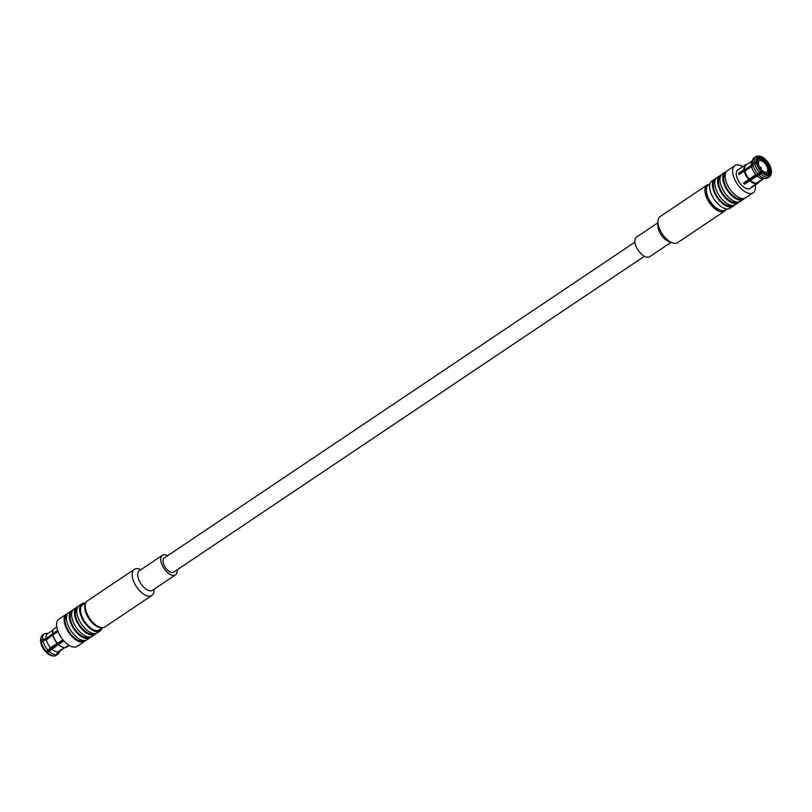 <?xml version="1.0" encoding="UTF-8"?>
<svg xmlns="http://www.w3.org/2000/svg" width="812" height="812" viewBox="0 0 812 812"><rect width="100%" height="100%" fill="white"/><g stroke="black" fill="none" stroke-linecap="round" stroke-linejoin="round"><path stroke-width="1.22" d="M634.923 242.149L164.186 558.017A8.506 4.293 56.1 0 0 164.552 566.137A8.506 4.293 56.1 0 0 173.666 572.145L644.403 256.277M154.077 589.238L154.057 590.415A15.712 7.927 -123.9 0 1 151.864 595.45L104.921 626.955A15.712 7.927 -123.9 0 1 103.56 627.544A15.712 7.927 -123.9 0 1 88.802 617.1A15.712 7.927 -123.9 0 1 87.402 600.86L134.356 569.354A15.712 7.927 -123.9 0 1 139.837 569.232L140.943 569.659M151.864 595.45A15.712 7.927 -123.9 0 1 150.514 596.038A15.712 7.927 -123.9 0 1 135.746 585.604A15.712 7.927 -123.9 0 1 134.356 569.354M177.077 569.851A11.784 5.938 -123.9 0 1 175.493 574.866L152.494 590.304A11.784 5.938 -123.9 0 1 151.479 590.74A11.784 5.938 -123.9 0 1 140.405 582.914A11.784 5.938 -123.9 0 1 139.359 570.724L162.359 555.296A11.784 5.938 -123.9 0 1 167.597 555.723M175.493 574.866A11.784 5.938 -123.9 0 1 174.478 575.302A11.784 5.938 -123.9 0 1 163.405 567.476A11.784 5.938 -123.9 0 1 162.359 555.296M95.989 633.441A16.362 8.252 -123.9 0 1 94.953 634.426L92.132 636.314A16.362 8.252 -123.9 0 1 74.613 624.763A16.362 8.252 -123.9 0 1 73.902 609.132L76.714 607.244A16.362 8.252 -123.9 0 1 78.023 606.655M94.953 634.426A16.362 8.252 -123.9 0 1 77.424 622.865A16.362 8.252 -123.9 0 1 76.714 607.244M77.089 608.594A15.052 7.592 56.1 0 0 79.525 625.067A15.052 7.592 56.1 0 0 93.847 633.563M102.068 628.072A16.362 8.252 -123.9 0 1 100.12 630.965L97.298 632.852A16.362 8.252 -123.9 0 1 79.779 621.292A16.362 8.252 -123.9 0 1 79.058 605.671L81.88 603.783A16.362 8.252 -123.9 0 1 85.29 603.062M100.12 630.965A16.362 8.252 -123.9 0 1 82.591 619.404A16.362 8.252 -123.9 0 1 81.88 603.783M102.667 627.666L99.389 629.879A15.052 7.592 -123.9 0 1 83.26 619.241A15.052 7.592 -123.9 0 1 82.611 604.869L85.889 602.666M85.636 603.296A15.052 7.592 56.1 0 0 88.914 618.764A15.052 7.592 56.1 0 0 101.987 627.666M71.933 612.065A15.052 7.592 56.1 0 0 74.369 628.529A15.052 7.592 56.1 0 0 88.681 637.024M90.832 636.902A16.362 8.252 -123.9 0 1 89.787 637.887A16.362 8.252 -123.9 0 1 72.268 626.336A16.362 8.252 -123.9 0 1 71.547 610.705A16.362 8.252 -123.9 0 1 72.857 610.127M89.787 637.887L86.975 639.785A16.362 8.252 -123.9 0 1 69.446 628.224A16.362 8.252 -123.9 0 1 68.736 612.603L71.547 610.705M66.767 615.526A15.052 7.592 56.1 0 0 69.203 632A15.052 7.592 56.1 0 0 83.514 640.495M85.666 640.363A16.362 8.252 -123.9 0 1 84.621 641.358A16.362 8.252 -123.9 0 1 67.102 629.797A16.362 8.252 -123.9 0 1 66.381 614.176A16.362 8.252 -123.9 0 1 67.69 613.588M66.381 614.176L58.87 619.211A16.362 8.252 56.1 0 0 61.144 637.4A16.362 8.252 56.1 0 0 77.11 646.393L84.621 641.358M58.048 631.553L52.963 634.964A11.124 5.613 56.1 0 0 57.51 643.348L62.768 639.815A11.124 5.613 -123.9 0 0 63.884 640.962L58.626 644.495A11.124 5.613 56.1 0 0 62.707 647.235A11.124 5.613 56.1 0 0 65.193 647.641L68.827 645.205M63.407 640.495L47.39 651.234L46.507 652.625L47.319 652.493A12.18 6.141 56.1 0 0 53.287 655.954A12.18 6.141 56.1 0 0 54.607 655.984L56.393 654.797L57.946 651.884L64.27 647.641M57.875 654.259L56.099 655.457A12.18 6.141 56.1 0 1 55.46 655.781L57.246 654.584A12.18 6.141 56.1 0 0 57.875 654.259A12.18 6.141 56.1 0 0 59.053 652.858L59.956 650.97M64.777 647.661L58.809 651.671L57.246 654.584M69.172 645.418L66.594 647.154A11.124 5.613 56.1 0 1 66.046 647.438L69.111 645.378M45.543 633.675L45.797 633.502A12.18 6.141 56.1 0 1 46.051 633.482A12.18 6.141 56.1 0 1 46.294 633.472M53.064 630.051L47.482 633.796A10.607 5.349 56.1 0 0 46.071 638.476L57.611 630.325M44.944 633.705A12.18 6.141 56.1 0 0 44.305 634.03A12.18 6.141 56.1 0 0 42.701 639.501L46.071 638.476M58.809 651.671A10.607 5.349 56.1 0 0 59.306 651.407L64.889 647.661M44.305 634.03L42.528 635.228A12.18 6.141 56.1 0 0 41.006 637.643A12.18 6.141 56.1 0 0 40.915 640.698L42.701 639.501M41.006 637.643L40.681 638.993A11.124 5.613 56.1 0 0 40.6 641.734L40.915 640.698M56.769 626.935L54.191 628.671A11.124 5.613 56.1 0 0 52.638 632.233A11.124 5.613 56.1 0 0 52.709 633.614M52.628 632.497A10.607 5.349 56.1 0 0 52.628 632.751A10.607 5.349 56.1 0 0 52.689 634.03M40.6 641.734L41.209 642.028M41.168 642.059A12.18 6.141 56.1 0 0 46.213 651.346L45.401 651.468A11.124 5.613 56.1 0 1 40.854 643.094L42.955 640.861L46.325 639.836L52.963 634.964L45.249 640.16M52.942 635.39A10.607 5.349 56.1 0 0 57.246 643.307L57.51 643.348M46.325 639.836A10.607 5.349 56.1 0 0 50.628 647.753L57.246 643.307M42.955 640.861A12.18 6.141 56.1 0 0 47.999 650.148L50.628 647.753M46.213 651.346L47.999 650.148M47.319 652.493L49.106 651.295A12.18 6.141 56.1 0 0 56.393 654.797M58.626 644.495L49.106 651.295M58.352 644.464A10.607 5.349 56.1 0 0 62.219 647.052A10.607 5.349 56.1 0 0 62.453 647.134M51.735 648.9A10.607 5.349 56.1 0 0 57.946 651.884M46.507 652.625A11.124 5.613 56.1 0 0 51.917 655.731L53.287 655.954M62.646 639.897A9.165 4.618 56.1 0 0 63.306 640.556M62.372 640.079A8.181 4.131 56.1 0 0 63.062 640.729M760.844 167.313L761.372 168.125L760.844 167.313L759.849 167.607M744.34 182.477A9.165 4.618 56.1 0 0 745 183.136L745.984 182.477A9.165 4.618 -123.9 0 1 745.325 181.817M747.141 181.695A8.181 4.131 -123.9 0 1 746.461 181.046M758.865 167.424A8.181 4.131 -123.9 0 1 758.509 159.609A8.181 4.131 -123.9 0 1 766.487 164.105A8.181 4.131 -123.9 0 1 767.624 173.2A8.181 4.131 -123.9 0 1 758.865 167.424M759.636 167.231A6.679 3.37 -123.9 0 1 759.342 160.857A6.679 3.37 -123.9 0 1 765.858 164.531A6.679 3.37 -123.9 0 1 766.782 171.951A6.679 3.37 -123.9 0 1 759.636 167.231M757.291 159.649L759.382 158.259A9.165 4.618 -123.9 0 1 764.61 160.766L765.493 159.375A11.124 5.613 -123.9 0 0 760.083 156.269L758.712 156.046A12.18 6.141 -123.9 0 0 757.393 156.016L758.926 156.229A11.124 5.613 -123.9 0 1 760.083 156.269M763.96 161.192L764.61 160.766M765.107 162.319L765.716 161.913A9.165 4.618 -123.9 0 1 769.34 168.581L771.146 168.906L770.791 169.972M768.629 169.048L769.34 168.581M768.771 170.49L769.593 169.931A9.165 4.618 -123.9 0 1 768.365 173.89A9.165 4.618 -123.9 0 1 767.979 174.093L769.38 175.493L768.842 177.097L767.056 178.295A12.18 6.141 -123.9 0 0 767.695 177.97L769.471 176.772A12.18 6.141 -123.9 0 1 768.842 177.097M768.528 175.696A11.124 5.613 -123.9 0 1 761.961 172.55L760.702 173.809A12.18 6.141 -123.9 0 0 767.99 177.3L768.528 175.696L767.127 174.306A9.165 4.618 -123.9 0 1 765.452 174.062M745.984 182.477L761.9 171.799L761.961 172.55M756.885 161.294A9.165 4.618 -123.9 0 1 758.144 158.665A9.165 4.618 -123.9 0 1 758.52 158.462L758.682 157.579A9.815 4.953 -123.9 0 0 756.875 160.959A9.815 4.953 -123.9 0 0 756.936 162.095L756.307 163.029M769.38 175.493A11.124 5.613 -123.9 0 0 771.319 173.007A11.124 5.613 -123.9 0 0 771.4 170.266L769.593 169.931M770.507 169.83A9.815 4.953 -123.9 0 1 768.761 174.347M756.936 162.095L756.043 161.659A11.124 5.613 -123.9 0 1 758.063 156.432L758.682 157.579M756.043 161.659L754.297 162.014A12.18 6.141 -123.9 0 1 755.901 156.543A12.18 6.141 -123.9 0 1 756.54 156.219L758.063 156.432M771.319 173.007L770.994 174.357A12.18 6.141 -123.9 0 1 769.471 176.772M754.297 162.014L752.511 163.212A12.18 6.141 -123.9 0 1 752.947 159.142A12.18 6.141 -123.9 0 1 754.125 157.741L755.901 156.543M752.511 163.212L751.283 165.272A10.607 5.349 -123.9 0 1 751.668 161.811L752.947 159.142M751.283 165.272L744.665 169.708A10.607 5.349 -123.9 0 1 746.076 165.029L752.044 161.03M763.869 178.64L757.9 182.649A10.607 5.349 -123.9 0 1 757.393 182.913L752.013 187.146A11.124 5.613 56.1 0 1 751.151 187.349L756.408 183.827A11.124 5.613 -123.9 0 1 749.841 180.68L744.584 184.202L745 183.136M763.747 178.65L757.393 182.913M744.665 169.708L743.934 169.789A11.124 5.613 -123.9 0 1 745.406 164.846A11.124 5.613 -123.9 0 1 745.954 164.562L746.573 164.765M758.936 181.949A11.124 5.613 -123.9 0 1 757.809 183.329A11.124 5.613 -123.9 0 1 757.271 183.613M740.006 173.951L738.676 173.321A11.124 5.613 56.1 0 0 738.93 174.681L751.932 165.963M743.934 169.789L738.676 173.321M744.919 171.068L744.188 171.149A11.124 5.613 -123.9 0 0 748.735 179.523L749.222 178.985A10.607 5.349 -123.9 0 1 744.919 171.068L751.536 166.622L754.551 163.374L757.19 163.445A9.815 4.953 -123.9 0 0 761.118 170.682L760.844 171.403A11.124 5.613 -123.9 0 1 756.297 163.019M770.253 168.48A9.815 4.953 -123.9 0 0 766.325 161.243L765.716 161.913M766.325 161.243L766.599 160.532A11.124 5.613 -123.9 0 1 771.146 168.906M764.396 161.588L766.599 160.532M760.844 171.403L759.596 172.662A12.18 6.141 -123.9 0 1 754.551 163.374M759.596 172.662L757.809 173.859A12.18 6.141 -123.9 0 1 752.765 164.572M757.809 173.859L755.84 174.55A10.607 5.349 -123.9 0 1 751.536 166.622M755.84 174.55L749.222 178.985M748.735 179.523L743.477 183.055A11.124 5.613 56.1 0 0 744.584 184.202M760.702 173.809L749.841 180.68M763.148 178.681L756.54 183.116A10.607 5.349 -123.9 0 1 750.329 180.142M763.158 178.681A10.607 5.349 -123.9 0 1 762.996 178.691A10.607 5.349 -123.9 0 1 756.946 175.696M757.809 183.329L750.207 188.435A11.124 5.613 -123.9 0 1 739.346 182.324A11.124 5.613 -123.9 0 1 737.803 169.952L745.406 164.846M747.111 164.339A11.124 5.613 -123.9 0 0 746.807 164.359L746.319 164.684M758.926 156.229L759.545 157.366A9.815 4.953 -123.9 0 1 765.219 160.086M767.908 174.56A9.815 4.953 -123.9 0 1 765.767 174.194A9.815 4.953 -123.9 0 1 762.235 171.839M757.809 158.939L758.52 158.462M756.408 183.827L756.54 183.116M759.545 157.366L759.382 158.259M767.99 177.3L766.203 178.498A12.18 6.141 -123.9 0 1 765.949 178.518A12.18 6.141 -123.9 0 1 758.915 175.006M755.231 185.065A16.362 8.252 -123.9 0 1 753.13 192.789A16.362 8.252 -123.9 0 1 751.719 193.398A16.362 8.252 -123.9 0 1 736.342 182.527A16.362 8.252 -123.9 0 1 734.89 165.607A16.362 8.252 -123.9 0 1 742.828 166.582M734.89 165.607L727.379 170.642A16.362 8.252 56.1 0 0 728.09 186.273A16.362 8.252 56.1 0 0 744.208 198.432A16.362 8.252 56.1 0 0 745.619 197.823L753.13 192.789M742.158 198.534A15.052 7.592 -123.9 0 1 741.244 198.879A15.052 7.592 -123.9 0 1 727.329 189.237A15.052 7.592 -123.9 0 1 725.41 173.565M726.334 171.636A16.362 8.252 56.1 0 0 725.025 172.215A16.362 8.252 56.1 0 0 725.745 187.846A16.362 8.252 56.1 0 0 743.264 199.397A16.362 8.252 56.1 0 0 744.31 198.412M725.025 172.215L722.213 174.113A16.362 8.252 56.1 0 0 722.924 189.734A16.362 8.252 56.1 0 0 740.453 201.295L743.264 199.397M736.991 202.005A15.052 7.592 -123.9 0 1 736.078 202.34A15.052 7.592 -123.9 0 1 722.162 192.708A15.052 7.592 -123.9 0 1 720.244 177.036M726.71 208.938L725.167 209.963A15.052 7.592 -123.9 0 1 719.909 210.085A15.052 7.592 -123.9 0 1 706.288 189.785A15.052 7.592 -123.9 0 1 708.389 184.963L709.932 183.928M719.909 210.085L718.691 209.618A13.743 6.932 -123.9 0 1 706.257 191.084L706.288 189.785M716.011 178.559A16.362 8.252 56.1 0 0 714.702 179.147L711.88 181.035A16.362 8.252 56.1 0 0 712.601 196.666A16.362 8.252 56.1 0 0 730.12 208.217L732.942 206.329A16.362 8.252 56.1 0 0 733.977 205.345M714.702 179.147A16.362 8.252 56.1 0 0 715.413 194.768A16.362 8.252 56.1 0 0 732.942 206.329M731.835 205.466A15.052 7.592 -123.9 0 1 730.912 205.801A15.052 7.592 -123.9 0 1 716.996 196.169A15.052 7.592 -123.9 0 1 715.078 180.497M721.168 175.098A16.362 8.252 56.1 0 0 719.868 175.686L717.047 177.574A16.362 8.252 56.1 0 0 717.757 193.195A16.362 8.252 56.1 0 0 735.286 204.756L738.098 202.868A16.362 8.252 56.1 0 0 739.143 201.873M719.868 175.686A16.362 8.252 56.1 0 0 720.579 191.307A16.362 8.252 56.1 0 0 738.098 202.868M657.923 222.762L636.506 237.134A11.784 5.938 56.1 0 0 638.141 250.228A11.784 5.938 56.1 0 0 649.641 256.704L671.057 242.341M709.333 184.334A15.712 7.927 56.1 0 0 707.079 185.045L660.136 216.55A15.712 7.927 56.1 0 0 657.943 221.585L657.862 225.472A11.784 5.938 56.1 0 0 668.53 241.367L672.163 242.768A15.712 7.927 56.1 0 0 677.644 242.646L724.598 211.14A15.712 7.927 56.1 0 0 726.111 209.334M657.943 221.585A15.712 7.927 56.1 0 0 672.163 242.768M707.079 185.045A15.712 7.927 56.1 0 0 709.262 202.513A15.712 7.927 56.1 0 0 724.598 211.14M52.628 632.751L52.638 632.233M48.131 633.36L46.051 633.482M761.372 168.125L760.732 168.926M758.509 159.609L756.967 160.644M767.624 173.2L766.081 174.235M762.996 178.691L765.949 178.518"/></g></svg>
